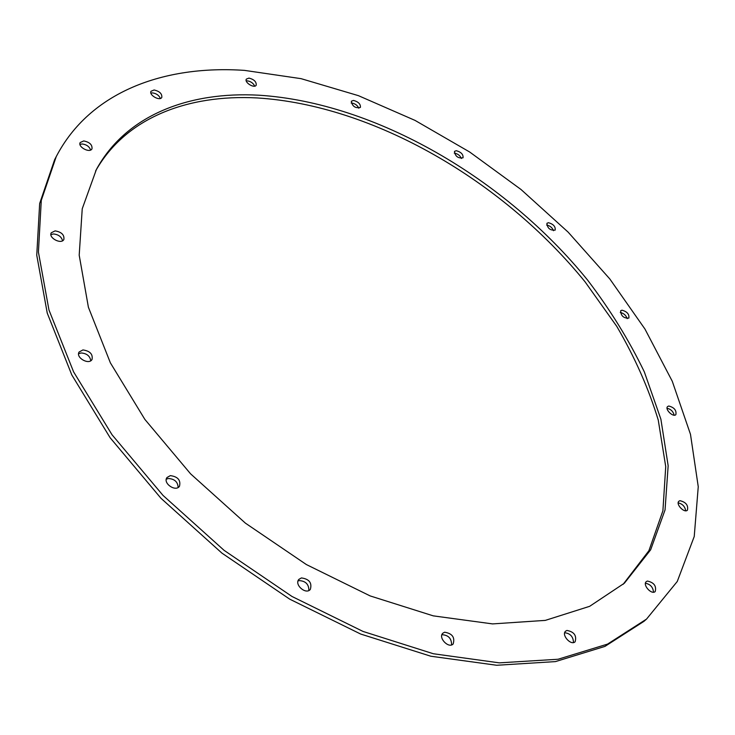 <?xml version="1.0" encoding="UTF-8"?>
<svg xmlns="http://www.w3.org/2000/svg" width="735" height="735" viewBox="0 0 735 735"><rect width="100%" height="100%" fill="white"/><g stroke="black" fill="none" stroke-linecap="round" stroke-linejoin="round"><path stroke-width="1.1" d="M258.821 95.201C375.42 102.578 505.487 178.706 587.734 280.265C610.252 309.821 629.114 340.342 644.301 371.818L660.884 419.171L668.161 465.76L665.046 509.943L650.659 549.789L624.401 583.186L589.654 606.32L545.315 620.386L492.551 623.905L433.292 615.866L370.174 595.929L306.385 564.563L245.389 523.136L190.567 473.818L144.85 419.382L110.388 362.869L88.402 307.258L79.196 255.183L82.237 208.768L96.386 169.491C126.154 114.991 189.097 91.36 258.821 95.201M623.124 584.334L648.904 550.717L662.906 510.788L665.726 466.624L658.266 420.126C648.656 388.53 634.829 357.284 616.784 326.395L585.005 281.753C502.896 180.691 373.352 105.114 257.149 97.939C188.114 94.245 125.713 117.49 95.587 171.007M55.116 230.882C61.556 232.012 64.478 234.869 63.862 239.472C61.363 244.801 48.161 237.828 51.257 232.793L55.116 230.882M62.558 240.749C61.492 236.762 58.46 234.502 53.462 233.96L50.908 234.584M83.753 140.936C89.661 142.158 92.399 144.786 91.976 148.819C89.863 153.486 77.524 146.908 80.207 142.526L83.753 140.936M90.607 150.023C89.376 146.577 86.565 144.556 82.164 143.959L79.977 144.336M154.129 89.982C159.587 91.278 162.141 93.74 161.81 97.378C159.899 101.439 148.617 95.026 151.042 91.25L154.129 89.982M160.368 98.453C159.063 95.366 156.445 93.51 152.531 92.886L150.886 93.06M248.972 78.094C254.099 79.426 256.506 81.787 256.203 85.196C254.383 88.779 244.075 82.384 246.372 79.095L248.972 78.094M254.687 86.133C253.354 83.22 250.901 81.456 247.327 80.841L246.243 80.905M353.48 100.419C358.404 101.77 360.71 104.104 360.398 107.429C355.327 108.44 352.295 106.382 351.312 101.237L353.48 100.419M358.818 108.229C357.476 105.353 355.124 103.607 351.753 103.019L351.174 103.029M456.27 150.693C461.13 152.062 463.381 154.433 463.041 157.795C458.07 158.512 455.213 156.38 454.469 151.392L456.27 150.693M461.396 158.494C460.064 155.508 457.749 153.734 454.45 153.165L454.276 153.165M548.429 222.696C553.345 224.083 555.596 226.545 555.182 230.092C550.166 230.57 547.41 228.309 546.913 223.311L548.429 222.696M553.501 230.707C552.242 227.574 549.955 225.7 546.629 225.066M621.975 310.188C627.102 311.594 629.399 314.231 628.857 318.09C623.638 318.365 620.91 315.921 620.68 310.758L621.975 310.188M627.157 318.65C626.036 315.315 623.749 313.257 620.276 312.485M668.758 406.014C674.234 407.447 676.613 410.314 675.878 414.632C673.242 417.645 664.569 409.174 667.601 406.556L668.758 406.014M674.16 415.183C673.205 411.462 670.834 409.156 667.058 408.256M679.967 500.682C685.948 502.124 688.429 505.294 687.427 510.191C684.34 513.443 675.419 504.035 678.901 501.215L679.967 500.682M685.7 510.779C684.965 506.498 682.466 503.87 678.203 502.878M647.397 581.054C653.966 582.478 656.575 585.979 655.216 591.537C651.605 595.175 642.271 584.784 646.295 581.624L647.397 581.054M653.507 592.189C653.047 587.21 650.365 584.224 645.459 583.241M566.933 630.437C574.136 631.806 576.865 635.591 575.119 641.774C570.985 645.982 561.062 634.838 565.628 631.144L566.933 630.437M573.465 642.546C573.291 636.758 570.369 633.487 564.7 632.716M444.611 632.219C452.282 633.469 455.13 637.392 453.155 643.989C448.672 648.913 437.876 637.622 442.828 633.212L444.611 632.219M451.593 644.898C451.612 638.531 448.451 635.132 442.121 634.709L441.891 634.774M301.423 577.93C309.233 579.024 312.2 582.855 310.326 589.424C305.916 595.084 293.954 584.555 298.888 579.373L301.423 577.93M308.884 590.499C308.893 584.297 305.641 580.999 299.136 580.604L298.033 580.962M170.336 475.628C177.879 476.638 180.929 480.175 179.487 486.239C175.628 492.275 162.554 483.152 166.992 477.52L170.336 475.628M178.146 487.452C177.815 481.884 174.535 478.898 168.306 478.503L166.303 479.183M82.936 349.933C89.964 350.972 92.996 354.141 92.04 359.461C88.926 365.332 75.383 357.541 79.114 352.01L82.936 349.933M90.754 360.747C90.001 356.016 86.794 353.425 81.135 352.956L78.59 353.737M244.535 70.385L301.093 78.663L358.423 95.66L415.036 120.402L469.628 151.98L521.032 189.511L568.137 232.141L609.82 278.96L644.944 329.032L672.268 381.254L690.487 434.33L698.25 486.708L694.235 536.504L677.266 581.477L646.543 619.081L607.56 644.099L558.067 659.249L499.304 662.86L433.347 653.746L363.072 631.457L292.025 596.489L224.074 550.331L163.005 495.399L112.051 434.78L73.601 371.882L48.969 310.014L38.413 252.096L41.279 200.416L56.246 156.583C90.065 91.664 164.107 64.919 244.535 70.385M646.543 619.081L643.952 621.351L604.942 646.405L555.458 661.601L496.731 665.267L430.839 656.226L360.655 634.039L289.728 599.163L221.906 553.106L160.956 498.266L110.121 437.738L71.782 374.914L47.242 313.092L36.75 255.192L39.662 203.512L54.656 159.642L56.246 156.583"/></g></svg>
